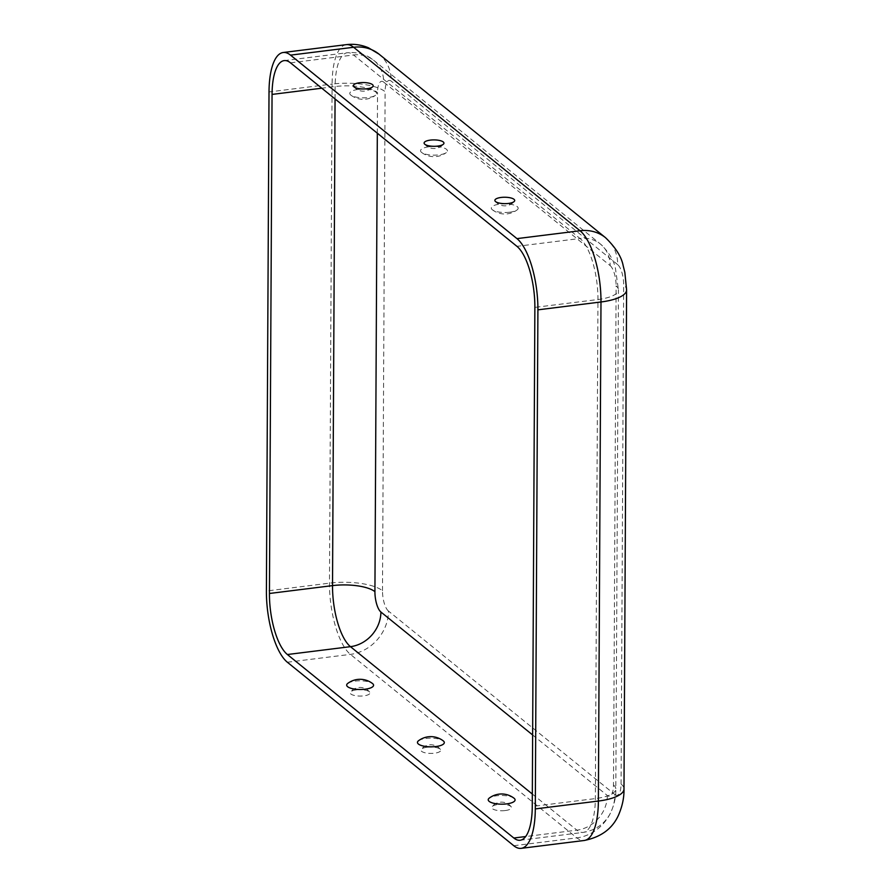 <?xml version="1.0" encoding="UTF-8"?>
<svg xmlns="http://www.w3.org/2000/svg" width="893" height="893" viewBox="0 0 893 893"><rect width="100%" height="100%" fill="white"/><g stroke="black" fill="none" stroke-linecap="round" stroke-linejoin="round"><path stroke-width="0.67" stroke-dasharray="4.46 3.35" d="M428.986 146.776A13.428 4.331 -179.7 0 1 443.587 147.836A13.428 4.331 -179.7 0 1 446.333 152.58A13.428 4.331 -179.7 0 1 433.965 155.159A13.428 4.331 -179.7 0 1 421.619 152.446A13.428 4.331 -179.7 0 1 428.986 146.776M358.227 89.434A13.428 4.331 -179.7 0 1 372.827 90.494A13.428 4.331 -179.7 0 1 375.573 95.238A13.428 4.331 -179.7 0 1 363.205 97.817A13.428 4.331 -179.7 0 1 350.86 95.116A13.428 4.331 -179.7 0 1 358.227 89.434M509.736 212.21A13.428 4.331 0.3 0 0 517.092 209.922A13.428 4.331 0.3 0 0 504.768 203.827A13.428 4.331 0.3 0 0 492.378 209.788A13.428 4.331 0.3 0 0 509.736 212.21M347.779 683.391A13.428 4.331 -179.7 0 1 355.135 681.102A13.428 4.331 -179.7 0 1 372.493 683.525M514.011 798.208A13.428 4.331 0.3 0 0 501.665 795.496A13.428 4.331 0.3 0 0 489.297 798.074M356.396 689.887A9.923 3.204 -179.7 0 1 369.691 692.12A9.923 3.204 -179.7 0 1 360.069 696.071A9.923 3.204 -179.7 0 1 350.48 692.019A9.923 3.204 -179.7 0 1 356.396 689.887M418.538 740.732A13.428 4.331 -179.7 0 1 425.894 738.444A13.428 4.331 -179.7 0 1 443.252 740.866M427.155 747.229A9.923 3.204 -179.7 0 1 440.45 749.461A9.923 3.204 -179.7 0 1 430.828 753.413A9.923 3.204 -179.7 0 1 421.239 749.361A9.923 3.204 -179.7 0 1 427.155 747.229M505.293 810.543A9.923 3.204 0.3 0 0 511.22 806.803A9.923 3.204 0.3 0 0 501.62 804.347A9.923 3.204 0.3 0 0 492.01 806.703A9.923 3.204 0.3 0 0 495.046 809.929A9.923 3.204 0.3 0 0 505.293 810.543M532.641 734.972L607.34 795.507A16.308 5.76 -97.1 0 0 613.491 784.992L616.103 285.927A32.617 10.526 -179.7 0 1 618.436 289.868L615.411 268.19C613.636 259.885 608.624 251.826 600.375 244.001L373.944 60.512C369.903 56.906 360.437 51.437 347.277 52.743A48.925 17.291 -97.1 0 1 353.561 54.986A32.617 28.632 129 0 1 373.944 60.512A32.617 28.632 129 0 1 383.677 82.078L610.12 265.567A32.617 28.632 129 0 0 600.375 244.001A32.617 28.632 129 0 0 580.004 238.476L353.561 54.986L290.493 62.845M607.34 795.507A32.617 28.632 -51 0 1 576.9 830.155A48.925 17.291 -97.1 0 0 583.196 832.399A48.925 17.291 -97.1 0 0 595.341 798.588L597.953 299.523A48.925 17.291 82.9 0 0 580.004 238.476L516.924 246.334M287.356 662.238L350.424 654.379A40.765 35.798 -51 0 0 388.477 611.08L614.909 794.569A40.765 35.798 -51 0 1 576.867 837.868L350.424 654.379A57.074 20.182 82.9 0 1 329.484 583.151L332.096 84.087L269.016 91.946M513.788 845.727L576.867 837.868A57.074 20.182 -97.1 0 0 584.201 840.492M614.909 794.569A16.308 5.76 -97.1 0 0 621.059 784.043A40.765 13.161 -179.7 0 1 623.984 788.977M377.326 133.213L377.538 92.604A32.617 10.526 0.3 0 0 335.132 86.543L321.793 88.206M610.12 265.567A16.308 5.76 82.9 0 1 616.103 285.927M383.677 82.078A16.308 5.76 -97.1 0 0 377.538 92.604M346.261 44.65A57.074 20.182 -97.1 0 0 332.096 84.087A40.765 13.161 0.3 0 1 385.106 91.655A16.308 5.76 -97.1 0 1 391.246 81.14A40.765 35.798 129 0 0 379.079 54.183M613.491 784.992A32.617 10.526 -179.7 0 1 615.824 788.932L618.436 289.868A32.617 10.526 -179.7 0 1 597.953 299.523L534.874 307.382M520.117 840.257L583.196 832.399C598.556 829.932 606.927 820.455 610.7 812.552C614.339 804.571 616.047 796.69 615.824 788.932A32.617 10.526 -179.7 0 1 595.341 798.588L532.261 806.457M284.197 60.601L347.277 52.743A48.925 17.291 -97.1 0 0 335.132 86.543L335.065 98.967M388.477 611.08A16.308 5.76 82.9 0 1 382.494 590.731A40.765 13.161 0.3 0 0 329.484 583.151L266.404 591.021M532.328 794.033L576.9 830.155L525.676 836.54M605.51 237.672A40.765 35.798 129 0 1 617.688 264.629A16.308 5.76 82.9 0 1 623.671 284.979A40.765 13.161 -179.7 0 1 626.596 289.912M617.688 264.629L391.246 81.14M382.494 590.731L385.106 91.655M621.059 784.043L623.671 284.979M492.378 209.788A20.45 20.45 0 0 0 517.092 209.922M495.18 201.193A12.301 12.301 0 0 0 514.39 201.293M421.619 152.446A20.45 20.45 0 0 0 446.333 152.58M424.409 143.851A12.301 12.301 0 0 0 443.631 143.952M350.86 95.116A20.45 20.45 0 0 0 375.573 95.238M369.691 692.12A12.301 12.301 0 0 0 350.48 692.019M353.65 86.509A12.301 12.301 0 0 0 372.861 86.61M440.45 749.461A12.301 12.301 0 0 0 421.239 749.361M511.22 806.803A12.301 12.301 0 0 0 492.01 806.703"/><path stroke-width="1.34" d="M516.969 238.621A57.074 20.182 82.9 0 1 537.91 309.849L535.298 808.913A57.074 20.182 -97.1 0 1 521.132 848.35A57.074 20.182 -97.1 0 1 513.788 845.727L287.356 662.238A57.074 20.182 82.9 0 1 266.404 591.021L269.016 91.946A57.074 20.182 -97.1 0 1 283.193 52.508A57.074 20.182 -97.1 0 1 290.526 55.132L516.969 238.621L580.037 230.762A57.074 20.182 82.9 0 1 600.989 301.979L537.91 309.849M516.924 246.334L290.493 62.845A48.925 17.291 -97.1 0 0 284.197 60.601A48.925 17.291 -97.1 0 0 272.052 94.412L269.44 593.477A48.925 17.291 82.9 0 0 287.39 654.524L513.832 838.014A48.925 17.291 -97.1 0 0 520.117 840.257A48.925 17.291 -97.1 0 0 532.261 806.457L534.874 307.382A48.925 17.291 82.9 0 0 516.924 246.334M508.474 203.437A9.923 3.204 0.3 0 0 514.39 201.293A9.923 3.204 0.3 0 0 504.802 197.241A9.923 3.204 0.3 0 0 495.18 201.193A9.923 3.204 0.3 0 0 508.474 203.437M372.493 683.525A13.428 4.331 -179.7 0 1 360.102 689.496A13.428 4.331 -179.7 0 1 347.779 683.391A20.45 20.45 0 0 1 372.493 683.525M506.644 803.89A13.428 4.331 0.3 0 0 514.011 798.208A20.45 20.45 0 0 0 489.297 798.074A13.428 4.331 0.3 0 0 492.043 802.818A13.428 4.331 0.3 0 0 506.644 803.89M430.337 140.112A9.923 3.204 -179.7 0 1 440.584 140.726A9.923 3.204 -179.7 0 1 443.631 143.952A9.923 3.204 -179.7 0 1 434.009 146.307A9.923 3.204 -179.7 0 1 424.409 143.851A9.923 3.204 -179.7 0 1 430.337 140.112M359.578 82.77A9.923 3.204 -179.7 0 1 369.825 83.384A9.923 3.204 -179.7 0 1 372.861 86.61A9.923 3.204 -179.7 0 1 363.25 88.965A9.923 3.204 -179.7 0 1 353.65 86.509A9.923 3.204 -179.7 0 1 359.578 82.77M443.252 740.866A13.428 4.331 -179.7 0 1 430.861 746.827A13.428 4.331 -179.7 0 1 418.538 740.732A20.45 20.45 0 0 1 443.252 740.866M623.984 788.977A40.765 13.161 -179.7 0 1 598.377 801.054L600.989 301.979A40.765 13.161 -179.7 0 0 626.596 289.912L623.984 788.977C624.196 797.561 622.343 806.334 618.436 815.309C612.33 828.771 600.911 837.165 584.201 840.492A57.074 20.182 -97.1 0 0 598.377 801.054L535.298 808.913M532.641 734.972L380.909 612.018A16.308 5.76 82.9 0 1 374.926 591.668L377.326 133.213M626.596 289.912L624.854 272.432L623.158 265.634C621.483 256.804 615.601 247.484 605.51 237.672A40.765 35.798 129 0 0 580.037 230.762L353.606 47.273A57.074 20.182 -97.1 0 0 346.261 44.65C353.829 43.724 361.23 44.762 368.452 47.775L379.079 54.183A40.765 35.798 129 0 0 353.606 47.273L290.526 55.132M321.793 88.206L272.052 94.412M374.926 591.668A32.617 10.526 0.3 0 0 332.52 585.618L335.065 98.967M532.328 794.033L350.469 646.666A48.925 17.291 82.9 0 1 332.52 585.618L269.44 593.477M525.676 836.54L513.832 838.014M380.909 612.018A32.617 28.632 -51 0 1 350.469 646.666L287.39 654.524M584.201 840.492L521.132 848.35M346.261 44.65L283.193 52.508M379.079 54.183L605.51 237.672"/></g></svg>
